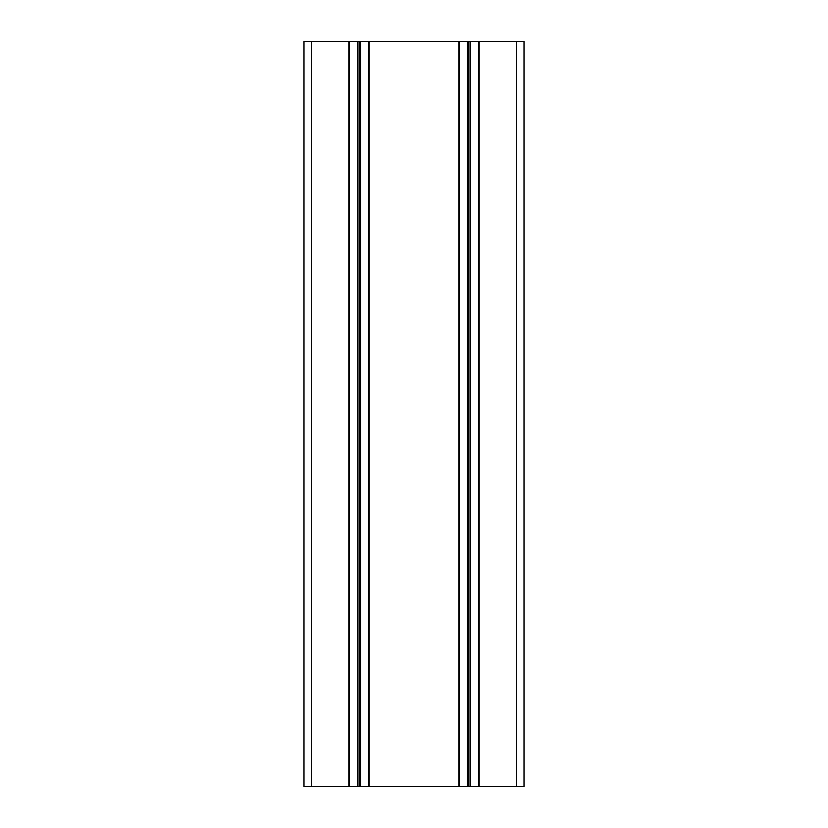 <?xml version="1.0" encoding="UTF-8"?>
<svg xmlns="http://www.w3.org/2000/svg" width="828" height="828" viewBox="0 0 828 828"><rect width="100%" height="100%" fill="white"/><g stroke="black" fill="none" stroke-linecap="round" stroke-linejoin="round"><path stroke-width="1.24" d="M516.682 786.6L524.02 786.6L524.02 41.4L479.195 41.4L479.195 786.6L516.682 786.6L516.682 41.4M311.318 786.6L311.318 41.4L303.979 41.4L303.979 786.6L470.459 786.6L470.459 41.4L479.195 41.4M470.459 786.6L479.195 786.6M468.907 786.6L468.907 41.4L470.459 41.4M467.354 786.6L467.354 41.4L468.907 41.4M458.815 786.6L458.815 41.4L467.354 41.4M369.184 786.6L369.184 41.4L458.815 41.4M360.646 786.6L360.646 41.4L369.184 41.4M359.093 786.6L359.093 41.4L360.646 41.4M357.541 786.6L357.541 41.4L359.093 41.4M348.805 786.6L348.805 41.4L357.541 41.4M311.318 41.4L348.805 41.4M478.739 786.6L478.739 41.4M459.312 786.6L459.312 41.4M368.688 786.6L368.688 41.4M349.261 786.6L349.261 41.4"/></g></svg>
